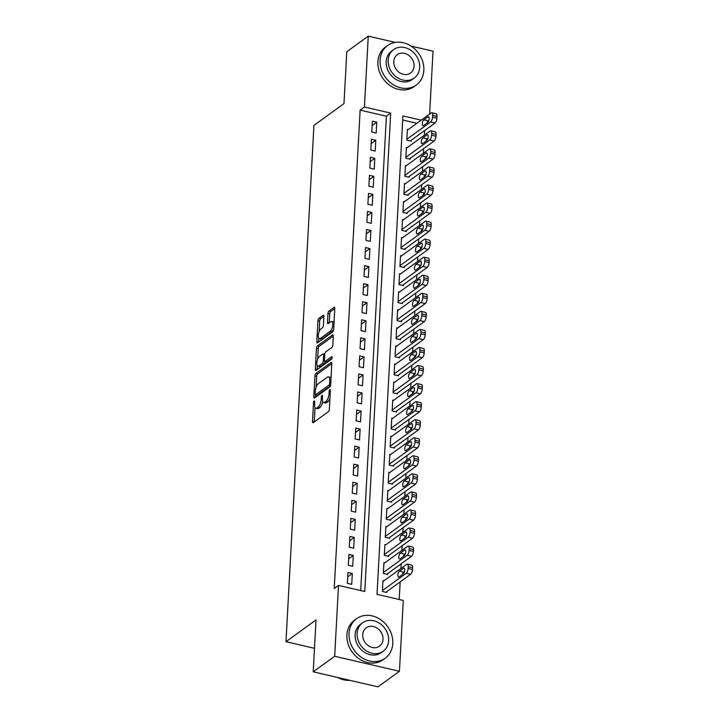 <?xml version="1.0" encoding="UTF-8"?>
<svg xmlns="http://www.w3.org/2000/svg" width="723" height="723" viewBox="0 0 723 723"><rect width="100%" height="100%" fill="white"/><g stroke="black" fill="none" stroke-linecap="round" stroke-linejoin="round"><path stroke-width="1.08" d="M314.162 401.003A1.338 0.524 -76.9 0 0 313.502 402.666L312.49 421.491A1.916 0.75 -76.9 0 0 312.896 422.747A1.916 0.75 -76.9 0 0 313.231 422.657L328.405 411.658A1.916 0.75 -76.9 0 0 329.345 409.281L330.366 390.447A1.338 0.524 -76.9 0 0 330.077 389.57A1.338 0.524 -76.9 0 0 329.842 389.634A1.338 0.524 -76.9 0 0 329.182 391.306L329.046 393.746A6.136 2.395 -76.9 0 1 326.046 401.364L324.781 402.286A6.136 2.395 -76.9 0 1 323.705 402.584A6.136 2.395 -76.9 0 1 322.395 398.572L322.521 396.132A1.338 0.524 -76.9 0 0 322.241 395.255A1.338 0.524 -76.9 0 0 321.997 395.318A1.338 0.524 -76.9 0 0 321.346 396.99L321.211 399.421A6.136 2.395 -76.9 0 1 318.21 407.049L316.945 407.962A6.136 2.395 -76.9 0 1 315.87 408.269A6.136 2.395 -76.9 0 1 314.55 404.247L314.686 401.816A1.338 0.524 -76.9 0 0 314.397 400.931A1.338 0.524 -76.9 0 0 314.162 401.003M323.886 316.448A1.916 0.75 -76.9 0 0 323.47 315.192A1.916 0.75 -76.9 0 0 323.136 315.291L318.879 318.373A1.916 0.75 -76.9 0 0 317.939 320.759L316.81 341.663A1.916 0.75 -76.9 0 0 317.216 342.919A1.916 0.75 -76.9 0 0 317.56 342.829L332.725 331.83A1.916 0.75 -76.9 0 0 333.665 329.453L334.794 308.54A1.916 0.75 -76.9 0 0 334.388 307.284A1.916 0.75 -76.9 0 0 334.053 307.374L328.911 311.107A1.916 0.75 -76.9 0 0 327.971 313.484L327.483 322.44A1.916 0.75 -76.9 0 0 327.899 323.687A1.916 0.75 -76.9 0 0 328.233 323.597L330.782 321.753A5.124 2.006 -76.9 0 1 331.685 321.5A5.124 2.006 -76.9 0 1 332.679 325.883A5.124 2.006 -76.9 0 1 330.266 331.233L320.28 338.472A5.124 2.006 -76.9 0 1 319.385 338.726A5.124 2.006 -76.9 0 1 318.391 334.333A5.124 2.006 -76.9 0 1 320.795 328.992L322.458 327.781A1.916 0.75 -76.9 0 0 323.398 325.395L323.886 316.448M421.193 120.172L402.937 115.942L377.026 594.342L403.289 600.433L399.448 671.287L377.984 686.85L313.213 671.83L316.023 619.927L285.974 641.708L313.936 125.395L343.985 103.615L346.796 51.713L368.26 36.15L395.165 42.395M313.213 671.83L334.677 656.267L338.518 585.413L364.772 591.504L390.682 113.095L364.428 107.004L368.26 36.15M360.705 590.555L386.389 116.213L360.135 110.122L334.225 588.522L338.518 585.413M360.135 110.122L364.428 107.004M315.897 373.484A1.916 0.75 -76.9 0 0 314.957 375.87L313.827 396.773A1.916 0.75 -76.9 0 0 314.234 398.03A1.916 0.75 -76.9 0 0 314.568 397.939L329.742 386.941A1.916 0.75 -76.9 0 0 330.682 384.555L331.812 363.651A1.916 0.75 -76.9 0 0 331.405 362.395A1.916 0.75 -76.9 0 0 331.071 362.485L315.897 373.484L317.65 373.89A1.916 0.75 -76.9 0 0 316.71 376.276L316.114 387.194M315.318 369.218L316.448 348.314A1.916 0.75 -76.9 0 1 317.388 345.928L332.562 334.93A1.916 0.75 -76.9 0 1 332.896 334.839A1.916 0.75 -76.9 0 1 333.303 336.096L332.824 345.043A1.916 0.75 -76.9 0 1 331.884 347.429L325.73 351.884A1.916 0.75 -76.9 0 0 324.79 354.27L324.473 360.208A1.916 0.75 -76.9 0 0 324.88 361.464A1.916 0.75 -76.9 0 0 325.214 361.364L331.622 356.719A1.338 0.524 -76.9 0 1 331.857 356.656A1.338 0.524 -76.9 0 1 332.119 357.804A1.338 0.524 -76.9 0 1 331.486 359.204L316.068 370.384A1.916 0.75 -76.9 0 1 315.725 370.474A1.916 0.75 -76.9 0 1 315.318 369.218L317.072 369.625L317.28 365.702M408.305 129.516L407.392 129.309L406.805 140.145L411.188 141.157L411.233 140.253M407.32 147.573L406.416 147.365L405.829 158.192L410.203 159.205L410.257 158.31M406.344 165.621L405.44 165.413L404.853 176.249L409.227 177.262L409.281 176.358M405.368 183.678L404.464 183.47L403.877 194.297L408.251 195.318L408.296 194.415M404.392 201.726L403.488 201.518L402.901 212.354L407.275 213.366L407.32 212.463M403.416 219.783L402.503 219.575L401.916 230.402L406.299 231.423L406.344 230.52M402.431 237.84L401.527 237.623L400.94 248.459L405.323 249.471L405.368 248.567M401.455 255.888L400.551 255.68L399.964 266.507L404.338 267.528L404.392 266.624M400.479 273.945L399.575 273.728L398.988 284.564L403.362 285.576L403.416 284.672M399.503 291.993L398.599 291.785L398.012 302.621L402.386 303.633L402.431 302.729M398.527 310.05L397.614 309.842L397.035 320.669L401.41 321.681L401.455 320.786M397.551 328.097L396.638 327.89L396.05 338.726L400.434 339.738L400.479 338.834M396.566 346.154L395.662 345.946L395.074 356.773L399.448 357.786L399.503 356.891M395.589 364.202L394.686 363.994L394.098 374.83L398.472 375.843L398.527 374.939M394.613 382.259L393.71 382.051L393.122 392.878L397.496 393.899L397.542 392.996M393.637 400.316L392.734 400.099L392.146 410.935L396.52 411.947L396.566 411.044M392.661 418.364L391.749 418.156L391.161 428.983L395.544 430.004L395.589 429.101M391.676 436.421L390.772 436.204L390.185 447.04L394.568 448.052L394.613 447.148M390.7 454.469L389.796 454.261L389.209 465.088L393.583 466.109L393.637 465.205M389.724 472.526L388.82 472.318L388.233 483.145L392.607 484.157L392.661 483.253M388.748 490.574L387.844 490.366L387.257 501.202L391.631 502.214L391.676 501.31M387.772 508.63L386.859 508.423L386.281 519.25L390.655 520.262L390.7 519.367M386.796 526.678L385.883 526.471L385.296 537.306L389.679 538.319L389.724 537.415M385.811 544.735L384.907 544.527L384.32 555.354L388.694 556.376L388.748 555.472M384.835 562.792L383.931 562.575L383.344 573.411L387.718 574.424L387.772 573.52M347.944 572.508L347.356 583.344L351.73 584.356L352.318 573.529L347.944 572.508M348.92 554.46L348.332 565.287L352.707 566.299L353.294 555.472L348.92 554.46M349.896 536.403L349.308 547.239L353.683 548.251L354.27 537.415L349.896 536.403M350.872 518.355L350.284 529.182L354.668 530.194L355.246 519.367L350.872 518.355M351.848 500.298L351.261 511.134L355.644 512.146L356.231 501.31L351.848 500.298M352.833 482.241L352.246 493.077L356.62 494.089L357.207 483.262L352.833 482.241M353.809 464.193L353.222 475.02L357.596 476.041L358.183 465.205L353.809 464.193M354.785 446.136L354.198 456.972L358.572 457.984L359.159 447.157L354.785 446.136M355.761 428.088L355.174 438.915L359.548 439.936L360.135 429.101L355.761 428.088M356.737 410.031L356.15 420.867L360.533 421.88L361.12 411.053L356.737 410.031M357.713 391.983L357.135 402.81L361.509 403.832L362.096 392.996L357.713 391.983M358.698 373.927L358.111 384.763L362.485 385.775L363.073 374.939L358.698 373.927M359.674 355.879L359.087 366.706L363.461 367.718L364.049 356.891L359.674 355.879M360.65 337.822L360.063 348.658L364.437 349.67L365.025 338.834L360.65 337.822M361.627 319.765L361.039 330.601L365.422 331.613L366.001 320.786L361.627 319.765M362.603 301.717L362.024 312.544L366.398 313.565L366.986 302.729L362.603 301.717M363.588 283.66L363 294.496L367.374 295.508L367.962 284.681L363.588 283.66M364.564 265.612L363.976 276.439L368.35 277.46L368.938 266.624L364.564 265.612M365.54 247.555L364.952 258.391L369.326 259.403L369.914 248.576L365.54 247.555M366.516 229.507L365.928 240.334L370.303 241.355L370.89 230.52L366.516 229.507M367.492 211.45L366.904 222.286L371.288 223.299L371.875 212.463L367.492 211.45M368.477 193.403L367.89 204.229L372.264 205.242L372.851 194.415L368.477 193.403M369.453 175.346L368.866 186.182L373.24 187.194L373.827 176.358L369.453 175.346M370.429 157.289L369.842 168.125L374.216 169.137L374.803 158.31L370.429 157.289M371.405 139.241L370.818 150.068L375.192 151.089L375.779 140.253L371.405 139.241M376.177 133.032L376.764 122.205L372.381 121.184L371.794 132.02L376.177 133.032M399.213 599.484L400.171 581.879M400.894 568.495L401.148 563.823M401.871 550.438L402.124 545.775M402.847 532.39L403.1 527.718M403.823 514.333L404.076 509.67M404.799 496.285L405.052 491.613M405.784 478.228L406.037 473.565M406.76 460.18L407.013 455.508M407.736 442.124L407.989 437.46M408.712 424.076L408.965 419.403M409.688 406.019L409.941 401.346M410.673 387.962L410.926 383.298M411.649 369.914L411.902 365.242M412.625 351.857L412.878 347.194M413.601 333.809L413.854 329.137M414.577 315.752L414.83 311.089M415.553 297.704L415.806 293.032M416.538 279.647L416.791 274.984M417.514 261.599L417.767 256.927M418.49 243.543L418.744 238.87M419.467 225.486L419.72 220.822M420.443 207.438L420.696 202.765M421.428 189.381L421.681 184.717M422.404 171.333L422.657 166.661M423.38 153.276L423.633 148.613M424.356 135.228L424.609 130.556M416.9 123.29L402.72 120M383.859 580.84L382.955 580.632L382.368 591.459L386.742 592.48L386.787 591.577M285.974 641.708L314.487 648.323M399.448 671.287L334.677 656.267M411.016 46.064L433.032 51.17L429.625 114.062M428.296 121.826L427.537 121.645M386.389 116.213L390.682 113.095M352.318 573.529L347.709 576.864M353.294 555.472L348.685 558.816M354.27 537.415L349.661 540.759M355.246 519.367L350.637 522.711M356.231 501.31L351.613 504.654M357.207 483.262L352.589 486.606M358.183 465.205L353.574 468.549M359.159 447.157L354.55 450.501M360.135 429.101L355.526 432.444M361.12 411.053L356.502 414.387M362.096 392.996L357.478 396.34M363.073 374.939L358.463 378.283M364.049 356.891L359.439 360.235M365.025 338.834L360.416 342.178M366.001 320.786L361.392 324.13M366.986 302.729L362.368 306.073M367.962 284.681L363.344 288.025M368.938 266.624L364.329 269.968M369.914 248.576L365.305 251.92M370.89 230.52L366.281 233.863M371.875 212.463L367.257 215.806M372.851 194.415L368.233 197.759M373.827 176.358L369.218 179.702M374.803 158.31L370.194 161.654M375.779 140.253L371.17 143.597M376.764 122.205L372.146 125.549M315.87 408.269L317.614 408.676A6.136 2.395 -76.9 0 0 318.698 408.368L316.945 407.962M322.747 401.59A6.136 2.395 -76.9 0 1 319.955 407.456L318.698 408.368M323.705 402.584L325.449 402.991A6.136 2.395 -76.9 0 0 326.534 402.693L324.781 402.286M329.932 398.355A6.136 2.395 -76.9 0 1 327.799 401.771L326.534 402.693M315.02 407.492L314.234 421.898A1.916 0.75 -76.9 0 0 314.234 421.934L312.49 421.491M331.812 363.624L317.65 373.89M315.698 394.921L315.571 397.18A1.916 0.75 -76.9 0 0 315.571 397.207L313.827 396.773M315.111 393.972A1.338 0.524 -76.9 0 0 315.4 394.848A1.338 0.524 -76.9 0 0 315.635 394.785L328.947 385.133A1.338 0.524 -76.9 0 0 329.607 383.461L329.742 380.894A6.136 2.395 -76.9 0 0 328.432 376.873A6.136 2.395 -76.9 0 0 327.356 377.18L318.256 383.777A6.136 2.395 -76.9 0 0 315.246 391.405L315.111 393.972M316.963 395.092A1.338 0.524 -76.9 0 0 317.144 395.255A1.338 0.524 -76.9 0 0 317.388 395.192L315.635 394.785M330.465 385.711L317.388 395.192M331.035 378.057A6.136 2.395 -76.9 0 0 330.185 377.279L328.432 376.873M317.632 359.159L318.201 348.721L316.448 348.314M333.303 336.068L319.141 346.335A1.916 0.75 -76.9 0 0 318.201 348.721M324.88 361.464L326.633 361.861A1.916 0.75 -76.9 0 0 326.968 361.771L332.065 358.075M319.349 356.511A5.124 2.006 -76.9 0 0 316.936 361.852A5.124 2.006 -76.9 0 0 317.93 366.245A5.124 2.006 -76.9 0 0 318.834 365.992L322.35 363.443A1.916 0.75 -76.9 0 0 323.289 361.057L323.615 355.12A1.916 0.75 -76.9 0 0 323.199 353.863A1.916 0.75 -76.9 0 0 322.865 353.963L319.349 356.511M317.93 366.245L319.683 366.651A5.124 2.006 -76.9 0 0 320.587 366.398L318.834 365.992M325.043 361.5A1.916 0.75 -76.9 0 1 324.103 363.85L320.587 366.398M319.385 338.726L321.129 339.123A5.124 2.006 -76.9 0 0 322.033 338.87L320.28 338.472M333.683 329.101A5.124 2.006 -76.9 0 1 332.02 331.631L322.033 338.87M334.044 322.386A5.124 2.006 -76.9 0 0 333.439 321.898L331.685 321.5M334.803 308.513L330.664 311.514A1.916 0.75 -76.9 0 0 329.724 313.89L329.236 322.838A1.916 0.75 -76.9 0 0 329.236 322.874M318.771 338.237L318.563 342.069A1.916 0.75 -76.9 0 0 318.563 342.096M323.886 316.421L320.632 318.78A1.916 0.75 -76.9 0 0 319.693 321.166L319.132 331.523M385.838 592.264L410.574 574.333A3.904 1.527 103.1 0 0 412.49 569.48L412.589 567.672A3.904 1.527 103.1 0 0 411.749 565.115L407.374 564.103A3.904 1.527 -76.9 0 0 406.688 564.292L382.901 581.536M407.374 564.103A3.904 1.527 -76.9 0 1 408.206 566.66L408.106 568.468A3.904 1.527 -76.9 0 1 406.199 573.321L382.413 590.555M404.455 571.658L403.759 572.164A3.127 1.22 -76.9 0 0 402.503 574.442M403.506 568.161L399.385 571.143A3.127 1.22 -76.9 0 0 397.921 574.405A3.127 1.22 -76.9 0 0 398.527 577.081A3.127 1.22 -76.9 0 0 399.078 576.927L403.199 573.935A3.127 1.22 -76.9 0 0 404.663 570.682A3.127 1.22 -76.9 0 0 404.058 568.007A3.127 1.22 -76.9 0 0 403.506 568.161L404.482 568.386M337.749 677.514A24.401 20.488 54.1 0 0 349.869 680.325M349.028 633.366A24.401 20.488 54.1 0 0 361.238 657.234A24.401 20.488 54.1 0 0 385.232 658.201A24.401 20.488 54.1 0 0 392.797 643.515A24.401 20.488 54.1 0 0 380.587 619.656A24.401 20.488 54.1 0 0 356.593 618.68A24.401 20.488 54.1 0 0 349.028 633.366M356.593 618.68L354.442 620.244A24.401 20.488 54.1 0 0 346.877 634.921A24.401 20.488 54.1 0 0 359.087 658.789A24.401 20.488 54.1 0 0 383.082 659.756L385.232 658.201M383.199 651.242L381.22 652.67A17.569 14.749 -125.9 0 1 363.94 651.974A17.569 14.749 -125.9 0 1 355.156 634.785A17.569 14.749 -125.9 0 1 360.596 624.22L362.575 622.783A17.569 14.749 54.1 0 0 357.126 633.357A17.569 14.749 54.1 0 0 365.919 650.537A17.569 14.749 54.1 0 0 383.199 651.242A17.569 14.749 54.1 0 0 388.64 640.668A17.569 14.749 54.1 0 0 379.855 623.479A17.569 14.749 54.1 0 0 362.575 622.783M383.036 639.367A11.324 9.507 54.1 0 0 377.379 628.296A11.324 9.507 54.1 0 0 366.236 627.844A11.324 9.507 54.1 0 0 362.729 634.658A11.324 9.507 54.1 0 0 368.396 645.729A11.324 9.507 54.1 0 0 379.53 646.181A11.324 9.507 54.1 0 0 383.036 639.367M380.072 60.19A24.401 20.488 54.1 0 0 392.282 84.049A24.401 20.488 54.1 0 0 416.276 85.025A24.401 20.488 54.1 0 0 423.832 70.339A24.401 20.488 54.1 0 0 411.631 46.471A24.401 20.488 54.1 0 0 387.627 45.504A24.401 20.488 54.1 0 0 380.072 60.19M387.627 45.504L385.486 47.058A24.401 20.488 54.1 0 0 377.921 61.744A24.401 20.488 54.1 0 0 390.131 85.612A24.401 20.488 54.1 0 0 414.125 86.579L416.276 85.025M414.243 78.057L412.264 79.494A17.569 14.749 -125.9 0 1 394.984 78.789A17.569 14.749 -125.9 0 1 386.199 61.609A17.569 14.749 -125.9 0 1 391.64 51.035L393.619 49.607A17.569 14.749 54.1 0 0 388.17 60.181A17.569 14.749 54.1 0 0 396.963 77.361A17.569 14.749 54.1 0 0 414.243 78.057A17.569 14.749 54.1 0 0 419.683 67.483A17.569 14.749 54.1 0 0 410.89 50.303A17.569 14.749 54.1 0 0 393.619 49.607M414.08 66.191A11.324 9.507 54.1 0 0 408.414 55.111A11.324 9.507 54.1 0 0 397.279 54.668A11.324 9.507 54.1 0 0 393.773 61.473A11.324 9.507 54.1 0 0 399.439 72.553A11.324 9.507 54.1 0 0 410.574 73.005A11.324 9.507 54.1 0 0 414.08 66.191M386.814 574.216L411.55 556.285A3.904 1.527 103.1 0 0 413.466 551.423L413.565 549.625A3.904 1.527 103.1 0 0 412.725 547.067L408.35 546.046A3.904 1.527 -76.9 0 0 407.664 546.245L383.877 563.479M408.35 546.046A3.904 1.527 -76.9 0 1 409.182 548.603L409.091 550.411A3.904 1.527 -76.9 0 1 407.176 555.264L383.389 572.508M405.431 553.61L404.744 554.107A3.127 1.22 -76.9 0 0 403.479 556.385M404.482 550.104L400.361 553.095A3.127 1.22 -76.9 0 0 398.897 556.349A3.127 1.22 -76.9 0 0 399.503 559.024A3.127 1.22 -76.9 0 0 400.054 558.87L404.175 555.888A3.127 1.22 -76.9 0 0 405.639 552.625A3.127 1.22 -76.9 0 0 405.034 549.95A3.127 1.22 -76.9 0 0 404.482 550.104L405.458 550.33M387.79 556.159L412.526 538.228A3.904 1.527 103.1 0 0 414.442 533.375L414.541 531.568A3.904 1.527 103.1 0 0 413.71 529.01L409.326 527.998A3.904 1.527 -76.9 0 0 408.64 528.188L384.862 545.431M409.326 527.998A3.904 1.527 -76.9 0 1 410.167 530.555L410.068 532.363A3.904 1.527 -76.9 0 1 408.152 537.216L384.374 554.451M406.407 535.553L405.72 536.059A3.127 1.22 -76.9 0 0 404.455 538.328M405.467 532.056L401.346 535.038A3.127 1.22 -76.9 0 0 399.873 538.301A3.127 1.22 -76.9 0 0 400.479 540.976A3.127 1.22 -76.9 0 0 401.03 540.822L405.151 537.831A3.127 1.22 -76.9 0 0 406.615 534.577A3.127 1.22 -76.9 0 0 406.01 531.902A3.127 1.22 -76.9 0 0 405.467 532.056L406.434 532.282M388.766 538.111L413.511 520.18A3.904 1.527 103.1 0 0 415.418 515.318L415.517 513.52A3.904 1.527 103.1 0 0 414.686 510.962L410.303 509.941A3.904 1.527 -76.9 0 0 409.616 510.14L385.838 527.374M410.303 509.941A3.904 1.527 -76.9 0 1 411.143 512.499L411.044 514.306A3.904 1.527 -76.9 0 1 409.128 519.159L385.35 536.403M407.383 517.505L406.697 518.002A3.127 1.22 -76.9 0 0 405.44 520.28M406.443 513.999L402.322 516.99A3.127 1.22 -76.9 0 0 400.849 520.244A3.127 1.22 -76.9 0 0 401.455 522.919A3.127 1.22 -76.9 0 0 402.006 522.765L406.127 519.774A3.127 1.22 -76.9 0 0 407.591 516.52A3.127 1.22 -76.9 0 0 406.995 513.845A3.127 1.22 -76.9 0 0 406.443 513.999L407.42 514.225M389.742 520.054L414.487 502.124A3.904 1.527 103.1 0 0 416.394 497.27L416.493 495.463A3.904 1.527 103.1 0 0 415.662 492.905L411.288 491.893A3.904 1.527 -76.9 0 0 410.601 492.083L386.814 509.317M411.288 491.893A3.904 1.527 -76.9 0 1 412.119 494.451L412.02 496.258A3.904 1.527 -76.9 0 1 410.113 501.111L386.326 518.346M408.368 499.448L407.673 499.955A3.127 1.22 -76.9 0 0 406.416 502.223M407.42 495.951L403.298 498.933A3.127 1.22 -76.9 0 0 401.834 502.196A3.127 1.22 -76.9 0 0 402.431 504.862A3.127 1.22 -76.9 0 0 402.982 504.708L407.103 501.726A3.127 1.22 -76.9 0 0 408.576 498.472A3.127 1.22 -76.9 0 0 407.971 495.797A3.127 1.22 -76.9 0 0 407.42 495.951L408.396 496.177M390.727 502.006L415.463 484.076A3.904 1.527 103.1 0 0 417.379 479.213L417.469 477.415A3.904 1.527 103.1 0 0 416.638 474.848L412.264 473.836A3.904 1.527 -76.9 0 0 411.577 474.026L387.79 491.269M412.264 473.836A3.904 1.527 -76.9 0 1 413.095 476.394L412.996 478.201A3.904 1.527 -76.9 0 1 411.089 483.054L387.302 500.298M409.345 481.401L408.649 481.898A3.127 1.22 -76.9 0 0 407.392 484.175M408.396 477.894L404.274 480.885A3.127 1.22 -76.9 0 0 402.81 484.139A3.127 1.22 -76.9 0 0 403.416 486.814A3.127 1.22 -76.9 0 0 403.958 486.66L408.079 483.669A3.127 1.22 -76.9 0 0 409.552 480.415A3.127 1.22 -76.9 0 0 408.947 477.74A3.127 1.22 -76.9 0 0 408.396 477.894L409.372 478.12M391.703 483.949L416.439 466.019A3.904 1.527 103.1 0 0 418.355 461.166L418.454 459.358A3.904 1.527 103.1 0 0 417.614 456.8L413.24 455.788A3.904 1.527 -76.9 0 0 412.553 455.978L388.766 473.213M413.24 455.788A3.904 1.527 -76.9 0 1 414.071 458.346L413.981 460.144A3.904 1.527 -76.9 0 1 412.065 465.006L388.278 482.241M410.321 463.344L409.625 463.841A3.127 1.22 -76.9 0 0 408.368 466.118M409.372 459.846L405.251 462.828A3.127 1.22 -76.9 0 0 403.786 466.082A3.127 1.22 -76.9 0 0 404.392 468.757A3.127 1.22 -76.9 0 0 404.943 468.603L409.064 465.621A3.127 1.22 -76.9 0 0 410.528 462.359A3.127 1.22 -76.9 0 0 409.923 459.683A3.127 1.22 -76.9 0 0 409.372 459.846L410.348 460.072M392.679 465.901L417.415 447.962A3.904 1.527 103.1 0 0 419.331 443.109L419.43 441.301A3.904 1.527 103.1 0 0 418.59 438.744L414.216 437.731A3.904 1.527 -76.9 0 0 413.529 437.921L389.751 455.165M414.216 437.731A3.904 1.527 -76.9 0 1 415.056 440.289L414.957 442.096A3.904 1.527 -76.9 0 1 413.041 446.95L389.254 464.193M411.297 445.287L410.61 445.793A3.127 1.22 -76.9 0 0 409.345 448.07M410.348 441.789L406.227 444.781A3.127 1.22 -76.9 0 0 404.763 448.034A3.127 1.22 -76.9 0 0 405.368 450.709A3.127 1.22 -76.9 0 0 405.919 450.556L410.04 447.564A3.127 1.22 -76.9 0 0 411.504 444.311A3.127 1.22 -76.9 0 0 410.899 441.636A3.127 1.22 -76.9 0 0 410.348 441.789L411.324 442.015M393.655 447.844L418.4 429.914A3.904 1.527 103.1 0 0 420.307 425.061L420.406 423.253A3.904 1.527 103.1 0 0 419.575 420.696L415.192 419.674A3.904 1.527 -76.9 0 0 414.505 419.873L390.727 437.108M415.192 419.674A3.904 1.527 -76.9 0 1 416.032 422.241L415.933 424.04A3.904 1.527 -76.9 0 1 414.017 428.902L390.239 446.136M412.273 427.239L411.586 427.736A3.127 1.22 -76.9 0 0 410.33 430.013M411.333 423.732L407.212 426.724A3.127 1.22 -76.9 0 0 405.739 429.977A3.127 1.22 -76.9 0 0 406.344 432.652A3.127 1.22 -76.9 0 0 406.895 432.499L411.016 429.516A3.127 1.22 -76.9 0 0 412.481 426.254A3.127 1.22 -76.9 0 0 411.875 423.579A3.127 1.22 -76.9 0 0 411.333 423.732L412.3 423.958M394.631 429.787L419.376 411.857A3.904 1.527 103.1 0 0 421.283 407.004L421.382 405.196A3.904 1.527 103.1 0 0 420.551 402.639L416.177 401.627A3.904 1.527 -76.9 0 0 415.49 401.816L391.703 419.06M416.177 401.627A3.904 1.527 -76.9 0 1 417.008 404.184L416.909 405.992A3.904 1.527 -76.9 0 1 414.993 410.845L391.215 428.088M413.258 409.182L412.562 409.688A3.127 1.22 -76.9 0 0 411.306 411.965M412.309 405.684L408.188 408.667A3.127 1.22 -76.9 0 0 406.715 411.929A3.127 1.22 -76.9 0 0 407.32 414.604A3.127 1.22 -76.9 0 0 407.871 414.451L411.993 411.459A3.127 1.22 -76.9 0 0 413.466 408.206A3.127 1.22 -76.9 0 0 412.86 405.531A3.127 1.22 -76.9 0 0 412.309 405.684L413.285 405.91M395.617 411.739L420.352 393.809A3.904 1.527 103.1 0 0 422.268 388.956L422.359 387.148A3.904 1.527 103.1 0 0 421.527 384.591L417.153 383.57A3.904 1.527 -76.9 0 0 416.466 383.768L392.679 401.003M417.153 383.57A3.904 1.527 -76.9 0 1 417.984 386.127L417.885 387.935A3.904 1.527 -76.9 0 1 415.978 392.788L392.191 410.031M414.234 391.134L413.538 391.631A3.127 1.22 -76.9 0 0 412.282 393.908M413.285 387.627L409.164 390.619A3.127 1.22 -76.9 0 0 407.7 393.872A3.127 1.22 -76.9 0 0 408.305 396.547A3.127 1.22 -76.9 0 0 408.847 396.394L412.969 393.411A3.127 1.22 -76.9 0 0 414.442 390.149A3.127 1.22 -76.9 0 0 413.836 387.474A3.127 1.22 -76.9 0 0 413.285 387.627L414.261 387.853M396.593 393.683L421.328 375.752A3.904 1.527 103.1 0 0 423.244 370.899L423.344 369.091A3.904 1.527 103.1 0 0 422.503 366.534L418.129 365.522A3.904 1.527 -76.9 0 0 417.442 365.711L393.655 382.955M418.129 365.522A3.904 1.527 -76.9 0 1 418.96 368.079L418.861 369.887A3.904 1.527 -76.9 0 1 416.954 374.74L393.167 391.974M415.21 373.077L414.514 373.583A3.127 1.22 -76.9 0 0 413.258 375.852M414.261 369.58L410.14 372.562A3.127 1.22 -76.9 0 0 408.676 375.824A3.127 1.22 -76.9 0 0 409.281 378.5A3.127 1.22 -76.9 0 0 409.833 378.346L413.954 375.354A3.127 1.22 -76.9 0 0 415.418 372.101A3.127 1.22 -76.9 0 0 414.812 369.426A3.127 1.22 -76.9 0 0 414.261 369.58L415.237 369.805M397.569 375.635L422.304 357.704A3.904 1.527 103.1 0 0 424.22 352.842L424.32 351.044A3.904 1.527 103.1 0 0 423.479 348.486L419.105 347.465A3.904 1.527 -76.9 0 0 418.418 347.664L394.631 364.898M419.105 347.465A3.904 1.527 -76.9 0 1 419.936 350.022L419.846 351.83A3.904 1.527 -76.9 0 1 417.93 356.683L394.143 373.927M416.186 355.029L415.499 355.526A3.127 1.22 -76.9 0 0 414.234 357.804M415.237 351.523L411.116 354.514A3.127 1.22 -76.9 0 0 409.652 357.768A3.127 1.22 -76.9 0 0 410.257 360.443A3.127 1.22 -76.9 0 0 410.809 360.289L414.93 357.298A3.127 1.22 -76.9 0 0 416.394 354.044A3.127 1.22 -76.9 0 0 415.788 351.369A3.127 1.22 -76.9 0 0 415.237 351.523L416.213 351.749M398.545 357.578L423.28 339.647A3.904 1.527 103.1 0 0 425.196 334.794L425.296 332.987A3.904 1.527 103.1 0 0 424.464 330.429L420.081 329.417A3.904 1.527 -76.9 0 0 419.394 329.607L395.617 346.85M420.081 329.417A3.904 1.527 -76.9 0 1 420.922 331.974L420.822 333.782A3.904 1.527 -76.9 0 1 418.906 338.635L395.129 355.87M417.162 336.972L416.475 337.478A3.127 1.22 -76.9 0 0 415.21 339.747M416.222 333.475L412.101 336.457A3.127 1.22 -76.9 0 0 410.628 339.72A3.127 1.22 -76.9 0 0 411.233 342.395A3.127 1.22 -76.9 0 0 411.785 342.232L415.906 339.25A3.127 1.22 -76.9 0 0 417.37 335.996A3.127 1.22 -76.9 0 0 416.764 333.321A3.127 1.22 -76.9 0 0 416.222 333.475L417.189 333.701M399.521 339.53L424.265 321.599A3.904 1.527 103.1 0 0 426.172 316.737L426.272 314.939A3.904 1.527 103.1 0 0 425.44 312.372L421.057 311.36A3.904 1.527 -76.9 0 0 420.37 311.55L396.593 328.793M421.057 311.36A3.904 1.527 -76.9 0 1 421.898 313.918L421.798 315.725A3.904 1.527 -76.9 0 1 419.882 320.578L396.105 337.822M418.138 318.924L417.451 319.421A3.127 1.22 -76.9 0 0 416.195 321.699M417.198 315.418L413.077 318.409A3.127 1.22 -76.9 0 0 411.604 321.663A3.127 1.22 -76.9 0 0 412.209 324.338A3.127 1.22 -76.9 0 0 412.761 324.184L416.882 321.193A3.127 1.22 -76.9 0 0 418.346 317.939A3.127 1.22 -76.9 0 0 417.749 315.264A3.127 1.22 -76.9 0 0 417.198 315.418L418.174 315.644M400.497 321.473L425.241 303.543A3.904 1.527 103.1 0 0 427.148 298.689L427.248 296.882A3.904 1.527 103.1 0 0 426.416 294.324L422.042 293.312A3.904 1.527 -76.9 0 0 421.355 293.502L397.569 310.736M422.042 293.312A3.904 1.527 -76.9 0 1 422.874 295.87L422.774 297.668A3.904 1.527 -76.9 0 1 420.867 302.53L397.081 319.765M419.123 300.867L418.427 301.364A3.127 1.22 -76.9 0 0 417.171 303.642M418.174 297.37L414.053 300.352A3.127 1.22 -76.9 0 0 412.589 303.606A3.127 1.22 -76.9 0 0 413.185 306.281A3.127 1.22 -76.9 0 0 413.737 306.127L417.858 303.145A3.127 1.22 -76.9 0 0 419.331 299.882A3.127 1.22 -76.9 0 0 418.725 297.216A3.127 1.22 -76.9 0 0 418.174 297.37L419.15 297.596M401.482 303.425L426.218 285.486A3.904 1.527 103.1 0 0 428.133 280.632L428.224 278.825A3.904 1.527 103.1 0 0 427.392 276.267L423.018 275.255A3.904 1.527 -76.9 0 0 422.331 275.445L398.545 292.688M423.018 275.255A3.904 1.527 -76.9 0 1 423.85 277.813L423.75 279.62A3.904 1.527 -76.9 0 1 421.843 284.473L398.057 301.717M420.099 282.81L419.403 283.317A3.127 1.22 -76.9 0 0 418.147 285.594M419.15 279.313L415.029 282.304A3.127 1.22 -76.9 0 0 413.565 285.558A3.127 1.22 -76.9 0 0 414.171 288.233A3.127 1.22 -76.9 0 0 414.713 288.079L418.834 285.088A3.127 1.22 -76.9 0 0 420.307 281.834A3.127 1.22 -76.9 0 0 419.702 279.159A3.127 1.22 -76.9 0 0 419.15 279.313L420.126 279.539M402.458 285.368L427.194 267.438A3.904 1.527 103.1 0 0 429.11 262.585L429.209 260.777A3.904 1.527 103.1 0 0 428.368 258.219L423.994 257.198A3.904 1.527 -76.9 0 0 423.307 257.397L399.521 274.632M423.994 257.198A3.904 1.527 -76.9 0 1 424.826 259.765L424.735 261.563A3.904 1.527 -76.9 0 1 422.819 266.425L399.033 283.66M421.075 264.763L420.388 265.26A3.127 1.22 -76.9 0 0 419.123 267.537M420.126 261.256L416.005 264.247A3.127 1.22 -76.9 0 0 414.541 267.501A3.127 1.22 -76.9 0 0 415.147 270.176A3.127 1.22 -76.9 0 0 415.698 270.022L419.819 267.04A3.127 1.22 -76.9 0 0 421.283 263.778A3.127 1.22 -76.9 0 0 420.678 261.102A3.127 1.22 -76.9 0 0 420.126 261.256L421.102 261.482M403.434 267.311L428.17 249.381A3.904 1.527 103.1 0 0 430.086 244.528L430.185 242.72A3.904 1.527 103.1 0 0 429.345 240.163L424.97 239.15A3.904 1.527 -76.9 0 0 424.284 239.34L400.506 256.584M424.97 239.15A3.904 1.527 -76.9 0 1 425.811 241.708L425.711 243.515A3.904 1.527 -76.9 0 1 423.795 248.369L400.009 265.612M422.051 246.706L421.364 247.212A3.127 1.22 -76.9 0 0 420.099 249.489M421.102 243.208L416.981 246.191A3.127 1.22 -76.9 0 0 415.517 249.453A3.127 1.22 -76.9 0 0 416.123 252.128A3.127 1.22 -76.9 0 0 416.674 251.975L420.795 248.983A3.127 1.22 -76.9 0 0 422.259 245.73A3.127 1.22 -76.9 0 0 421.654 243.055A3.127 1.22 -76.9 0 0 421.102 243.208L422.078 243.434M404.41 249.263L429.155 231.333A3.904 1.527 103.1 0 0 431.062 226.48L431.161 224.672A3.904 1.527 103.1 0 0 430.33 222.115L425.946 221.093A3.904 1.527 -76.9 0 0 425.26 221.292L401.482 238.527M425.946 221.093A3.904 1.527 -76.9 0 1 426.787 223.651L426.687 225.459A3.904 1.527 -76.9 0 1 424.772 230.312L400.994 247.555M423.027 228.658L422.34 229.155A3.127 1.22 -76.9 0 0 421.084 231.432M422.087 225.151L417.966 228.143A3.127 1.22 -76.9 0 0 416.493 231.396A3.127 1.22 -76.9 0 0 417.099 234.071A3.127 1.22 -76.9 0 0 417.65 233.918L421.771 230.935A3.127 1.22 -76.9 0 0 423.235 227.673A3.127 1.22 -76.9 0 0 422.63 224.998A3.127 1.22 -76.9 0 0 422.087 225.151L423.063 225.377M405.386 231.206L430.131 213.276A3.904 1.527 103.1 0 0 432.038 208.423L432.137 206.615A3.904 1.527 103.1 0 0 431.306 204.058L426.932 203.046A3.904 1.527 -76.9 0 0 426.245 203.235L402.458 220.479M426.932 203.046A3.904 1.527 -76.9 0 1 427.763 205.603L427.664 207.411A3.904 1.527 -76.9 0 1 425.757 212.264L401.97 229.498M424.012 210.601L423.317 211.107A3.127 1.22 -76.9 0 0 422.06 213.375M423.063 207.103L418.942 210.086A3.127 1.22 -76.9 0 0 417.478 213.348A3.127 1.22 -76.9 0 0 418.075 216.023A3.127 1.22 -76.9 0 0 418.626 215.87L422.747 212.878A3.127 1.22 -76.9 0 0 424.22 209.625A3.127 1.22 -76.9 0 0 423.615 206.95A3.127 1.22 -76.9 0 0 423.063 207.103L424.04 207.329M406.371 213.158L431.107 195.228A3.904 1.527 103.1 0 0 433.023 190.366L433.113 188.567A3.904 1.527 103.1 0 0 432.282 186.01L427.908 184.989A3.904 1.527 -76.9 0 0 427.221 185.187L403.434 202.422M427.908 184.989A3.904 1.527 -76.9 0 1 428.739 187.546L428.64 189.354A3.904 1.527 -76.9 0 1 426.733 194.207L402.946 211.45M424.988 192.553L424.293 193.05A3.127 1.22 -76.9 0 0 423.036 195.327M424.04 189.046L419.918 192.038A3.127 1.22 -76.9 0 0 418.454 195.291A3.127 1.22 -76.9 0 0 419.06 197.966A3.127 1.22 -76.9 0 0 419.602 197.813L423.723 194.821A3.127 1.22 -76.9 0 0 425.196 191.568A3.127 1.22 -76.9 0 0 424.591 188.893A3.127 1.22 -76.9 0 0 424.04 189.046L425.016 189.272M407.347 195.102L432.083 177.171A3.904 1.527 103.1 0 0 433.999 172.318L434.098 170.511A3.904 1.527 103.1 0 0 433.258 167.953L428.884 166.941A3.904 1.527 -76.9 0 0 428.197 167.13L404.41 184.374M428.884 166.941A3.904 1.527 -76.9 0 1 429.715 169.498L429.625 171.306A3.904 1.527 -76.9 0 1 427.709 176.159L403.922 193.393M425.964 174.496L425.269 175.002A3.127 1.22 -76.9 0 0 424.012 177.271M425.016 170.999L420.894 173.981A3.127 1.22 -76.9 0 0 419.43 177.243A3.127 1.22 -76.9 0 0 420.036 179.919A3.127 1.22 -76.9 0 0 420.587 179.756L424.708 176.774A3.127 1.22 -76.9 0 0 426.172 173.52A3.127 1.22 -76.9 0 0 425.567 170.845A3.127 1.22 -76.9 0 0 425.016 170.999L425.992 171.224M408.323 177.054L433.059 159.123A3.904 1.527 103.1 0 0 434.975 154.261L435.074 152.463A3.904 1.527 103.1 0 0 434.234 149.896L429.86 148.884A3.904 1.527 -76.9 0 0 429.173 149.074L405.395 166.317M429.86 148.884A3.904 1.527 -76.9 0 1 430.7 151.441L430.601 153.249A3.904 1.527 -76.9 0 1 428.685 158.102L404.898 175.346M426.941 156.448L426.254 156.945A3.127 1.22 -76.9 0 0 424.988 159.223M425.992 152.942L421.871 155.933A3.127 1.22 -76.9 0 0 420.406 159.187A3.127 1.22 -76.9 0 0 421.012 161.862A3.127 1.22 -76.9 0 0 421.563 161.708L425.684 158.717A3.127 1.22 -76.9 0 0 427.148 155.463A3.127 1.22 -76.9 0 0 426.543 152.788A3.127 1.22 -76.9 0 0 425.992 152.942L426.968 153.168M409.299 158.997L434.035 141.066A3.904 1.527 103.1 0 0 435.951 136.213L436.05 134.406A3.904 1.527 103.1 0 0 435.219 131.848L430.836 130.836A3.904 1.527 -76.9 0 0 430.149 131.026L406.371 148.26M430.836 130.836A3.904 1.527 -76.9 0 1 431.676 133.393L431.577 135.192A3.904 1.527 -76.9 0 1 429.661 140.054L405.883 157.289M427.917 138.391L427.23 138.888A3.127 1.22 -76.9 0 0 425.964 141.166M426.977 134.894L422.856 137.876A3.127 1.22 -76.9 0 0 421.382 141.13A3.127 1.22 -76.9 0 0 421.988 143.805A3.127 1.22 -76.9 0 0 422.539 143.651L426.66 140.669A3.127 1.22 -76.9 0 0 428.124 137.406A3.127 1.22 -76.9 0 0 427.519 134.74A3.127 1.22 -76.9 0 0 426.977 134.894L427.944 135.12M410.275 140.949L435.02 123.009A3.904 1.527 103.1 0 0 436.927 118.156L437.026 116.349A3.904 1.527 103.1 0 0 436.195 113.791L431.812 112.779A3.904 1.527 -76.9 0 0 431.134 112.969L407.347 130.212M431.812 112.779A3.904 1.527 -76.9 0 1 432.652 115.337L432.553 117.144A3.904 1.527 -76.9 0 1 430.637 121.997L406.859 139.241M428.893 120.334L428.206 120.84A3.127 1.22 -76.9 0 0 426.95 123.118M427.953 116.837L423.832 119.828A3.127 1.22 -76.9 0 0 422.359 123.082A3.127 1.22 -76.9 0 0 422.964 125.757A3.127 1.22 -76.9 0 0 423.515 125.603L427.636 122.612A3.127 1.22 -76.9 0 0 429.101 119.358A3.127 1.22 -76.9 0 0 428.504 116.683A3.127 1.22 -76.9 0 0 427.953 116.837L428.929 117.063M314.622 402.928L313.502 402.666M330.303 391.568L329.182 391.306M322.467 397.243L321.346 396.99M319.955 407.456L318.21 407.049M322.386 399.692L321.211 399.421M327.799 401.771L326.046 401.364M330.167 393.999L329.046 393.746M331.667 362.63L331.071 362.485M316.71 376.276L314.957 375.87M330.528 385.495L328.947 385.133M330.727 383.723L329.607 383.461M330.863 381.157L329.742 380.894M319.141 346.335L317.388 345.928M333.158 335.074L332.562 334.93M326.968 361.771L325.214 361.364M324.103 363.85L322.35 363.443M324.754 361.401L323.289 361.057M324.726 355.382L323.615 355.12M332.02 331.631L330.266 331.233M329.236 322.838L327.483 322.44M329.724 313.89L327.971 313.484M330.664 311.514L328.911 311.107M334.65 307.519L334.053 307.374M318.563 342.069L316.81 341.663M319.693 321.166L317.939 320.759M320.632 318.78L318.879 318.373M323.732 315.427L323.136 315.291M406.199 573.321L410.574 574.333M408.106 568.468L412.49 569.48M408.206 566.66L412.589 567.672M403.759 572.164L399.385 571.143M407.176 555.264L411.55 556.285M409.091 550.411L413.466 551.423M409.182 548.603L413.565 549.625M404.744 554.107L400.361 553.095M408.152 537.216L412.526 538.228M410.068 532.363L414.442 533.375M410.167 530.555L414.541 531.568M405.72 536.059L401.346 535.038M409.128 519.159L413.511 520.18M411.044 514.306L415.418 515.318M411.143 512.499L415.517 513.52M406.697 518.002L402.322 516.99M410.113 501.111L414.487 502.124M412.02 496.258L416.394 497.27M412.119 494.451L416.493 495.463M407.673 499.955L403.298 498.933M411.089 483.054L415.463 484.076M412.996 478.201L417.379 479.213M413.095 476.394L417.469 477.415M408.649 481.898L404.274 480.885M412.065 465.006L416.439 466.019M413.981 460.144L418.355 461.166M414.071 458.346L418.454 459.358M409.625 463.841L405.251 462.828M413.041 446.95L417.415 447.962M414.957 442.096L419.331 443.109M415.056 440.289L419.43 441.301M410.61 445.793L406.227 444.781M414.017 428.902L418.4 429.914M415.933 424.04L420.307 425.061M416.032 422.241L420.406 423.253M411.586 427.736L407.212 426.724M414.993 410.845L419.376 411.857M416.909 405.992L421.283 407.004M417.008 404.184L421.382 405.196M412.562 409.688L408.188 408.667M415.978 392.788L420.352 393.809M417.885 387.935L422.268 388.956M417.984 386.127L422.359 387.148M413.538 391.631L409.164 390.619M416.954 374.74L421.328 375.752M418.861 369.887L423.244 370.899M418.96 368.079L423.344 369.091M414.514 373.583L410.14 372.562M417.93 356.683L422.304 357.704M419.846 351.83L424.22 352.842M419.936 350.022L424.32 351.044M415.499 355.526L411.116 354.514M418.906 338.635L423.28 339.647M420.822 333.782L425.196 334.794M420.922 331.974L425.296 332.987M416.475 337.478L412.101 336.457M419.882 320.578L424.265 321.599M421.798 315.725L426.172 316.737M421.898 313.918L426.272 314.939M417.451 319.421L413.077 318.409M420.867 302.53L425.241 303.543M422.774 297.668L427.148 298.689M422.874 295.87L427.248 296.882M418.427 301.364L414.053 300.352M421.843 284.473L426.218 285.486M423.75 279.62L428.133 280.632M423.85 277.813L428.224 278.825M419.403 283.317L415.029 282.304M422.819 266.425L427.194 267.438M424.735 261.563L429.11 262.585M424.826 259.765L429.209 260.777M420.388 265.26L416.005 264.247M423.795 248.369L428.17 249.381M425.711 243.515L430.086 244.528M425.811 241.708L430.185 242.72M421.364 247.212L416.981 246.191M424.772 230.312L429.155 231.333M426.687 225.459L431.062 226.48M426.787 223.651L431.161 224.672M422.34 229.155L417.966 228.143M425.757 212.264L430.131 213.276M427.664 207.411L432.038 208.423M427.763 205.603L432.137 206.615M423.317 211.107L418.942 210.086M426.733 194.207L431.107 195.228M428.64 189.354L433.023 190.366M428.739 187.546L433.113 188.567M424.293 193.05L419.918 192.038M427.709 176.159L432.083 177.171M429.625 171.306L433.999 172.318M429.715 169.498L434.098 170.511M425.269 175.002L420.894 173.981M428.685 158.102L433.059 159.123M430.601 153.249L434.975 154.261M430.7 151.441L435.074 152.463M426.254 156.945L421.871 155.933M429.661 140.054L434.035 141.066M431.577 135.192L435.951 136.213M431.676 133.393L436.05 134.406M427.23 138.888L422.856 137.876M430.637 121.997L435.02 123.009M432.553 117.144L436.927 118.156M432.652 115.337L437.026 116.349M428.206 120.84L423.832 119.828M317.144 395.255L315.4 394.848M324.79 354.234L323.199 353.863"/></g></svg>
